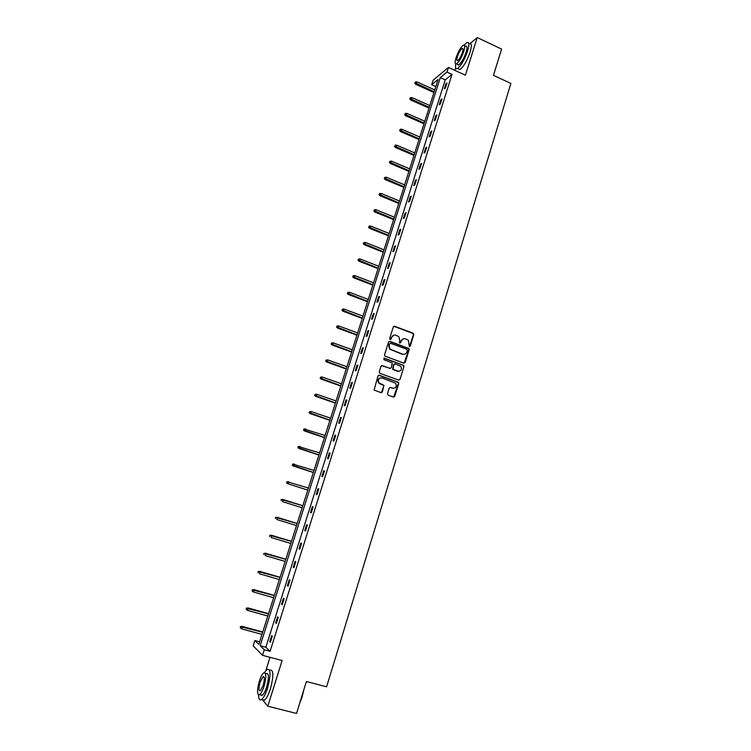 <?xml version="1.0" encoding="UTF-8"?>
<svg xmlns="http://www.w3.org/2000/svg" width="751" height="751" viewBox="0 0 751 751"><rect width="100%" height="100%" fill="white"/><g stroke="black" fill="none" stroke-linecap="round" stroke-linejoin="round"><path stroke-width="1.13" d="M409.323 346.577L410.271 346.089L413.801 334.646L413.116 333.191L394.641 326.263L393.28 326.957L389.685 338.457L390.173 339.48L391.14 338.992L391.6 337.509C392.454 335.481 393.918 334.73 395.984 335.275L398.884 336.748L399.748 340.532L399.476 342.841L400.734 342.55L401.194 341.067C402.038 339.039 403.494 338.297 405.549 338.832L408.394 340.269L409.323 346.577M409.492 346.615L413.397 334.739L413.097 333.528L393.843 326.3M390.379 339.527L391.6 337.509M399.964 343.085L401.194 341.067M262.446 699.763L267.816 706.212L296.523 713.45L306.38 681.514L326.601 686.818L510.905 83.417L493.473 75.344L501.584 49.059L477.214 37.55L470.201 43.474M258.26 694.609L258.551 695.097M387.45 393.74L388.154 395.204L393.393 397.063L394.763 396.331L398.743 383.432L398.537 382.315L379.358 375.265L377.969 375.988L374.101 390.022L381.01 392.679L382.4 391.956L383.93 385.319L378.88 382.785C377.715 379.508 378.786 377.894 382.09 377.95L395.711 383.301C396.969 386.587 395.927 388.22 392.595 388.211L390.539 387.478L389.168 388.201L387.45 393.74M435.815 86.609L431.665 84.732L433.092 80.235L448.478 67.43L465.413 75.213L477.214 37.55M448.478 67.43L447.005 72.087L440.293 77.616L260.165 645.71L264.296 649.756L262.54 655.332L253.171 645.869L254.871 640.528L258.813 644.386L438.096 79.428L431.665 84.732M452.008 74.387L445.23 79.869L265.845 647.24L270.078 651.305L452.008 74.387L447.005 72.087M270.078 651.305L264.296 649.756M267.816 706.212L282.113 660.542L262.54 655.332M403.86 363.155L405.221 362.442L409.164 349.675L408.891 348.502L389.938 341.358L388.558 342.062L384.559 354.894L384.784 356.03L403.86 363.155M403.972 366.507L400.011 379.339L398.64 380.062L379.959 373.35L379.255 371.876L380.982 366.357L382.362 365.634L389.947 368.384L391.327 367.671L392.229 362.883L383.874 359.682L384.352 358.152L403.728 365.361L403.972 366.507L400.011 379.339M455.707 67.956L454.937 70.406M270.013 657.322L265.835 670.577M259.63 641.814L254.871 640.528M265.845 647.24L260.165 645.71M445.23 79.869L440.293 77.616M269.722 641.607L271.627 635.59L272.303 636.191L270.398 642.227L269.722 641.607L270.52 641.823M275.645 622.861L277.541 616.871L278.227 617.416L276.33 623.424L275.645 622.861L276.443 623.077M281.531 604.208L283.418 598.256L284.122 598.754L282.235 604.724L281.531 604.208L282.329 604.433M287.389 585.667L289.266 579.744L289.98 580.185L288.112 586.127L287.389 585.667L288.177 585.893M293.219 567.221L295.077 561.335L295.81 561.72L293.951 567.634L293.219 567.221L294.007 567.456M299.011 548.878L300.86 543.02L301.611 543.358L299.752 549.234L299.011 548.878L299.79 549.112M304.775 530.638L306.615 524.808L307.375 525.099L305.535 530.938L304.775 530.638L305.554 530.873M310.501 512.492L312.332 506.7L313.111 506.934L311.271 512.745L310.501 512.492L311.28 512.736M316.209 494.449L318.03 488.685L318.809 488.873L316.988 494.656L316.209 494.449M321.879 476.5L323.681 470.764L324.488 470.905L322.667 476.66L321.879 476.5M327.511 458.645L329.313 452.947L330.13 453.041L328.318 458.758L327.511 458.645M333.125 440.893L334.908 435.223L335.735 435.27L333.942 440.95L333.125 440.893M338.701 423.226L340.485 417.594L341.32 417.594L339.536 423.245L338.701 423.226M344.249 405.662L346.023 400.058L346.868 400.011L345.094 405.634L344.249 405.662M349.769 388.192L351.524 382.616L352.388 382.522L350.623 388.117L349.769 388.192M355.251 370.816L357.007 365.258L357.889 365.127L356.124 370.684L355.251 370.816M360.715 353.524L362.461 348.004L363.343 347.816L361.597 353.355L360.715 353.524M366.15 336.335L367.877 330.834L368.779 330.609L367.042 336.119L366.15 336.335M371.548 319.222L373.275 313.758L374.186 313.486L372.458 318.968L371.548 319.222M376.927 302.212L378.645 296.776L379.565 296.457L377.847 301.902L376.927 302.212M382.268 285.286L383.977 279.879L384.916 279.513L383.198 284.939L382.268 285.286M387.591 268.445L389.29 263.066L390.229 262.662L388.53 268.06L387.591 268.445M392.876 251.698L394.566 246.347L395.524 245.906L393.834 251.266L392.876 251.698M398.143 235.035L399.823 229.712L400.79 229.224L399.11 234.556L398.143 235.035M403.381 218.466L405.052 213.171L406.028 212.636L404.357 217.94L403.381 218.466M408.582 201.972L410.253 196.706L411.238 196.133L409.577 201.409L408.582 201.972M413.763 185.572L415.425 180.324L416.42 179.714L414.768 184.971L413.763 185.572M418.917 169.247L420.569 164.037L421.583 163.38L419.931 168.609L418.917 169.247M424.052 153.016L425.686 147.825L426.709 147.13L425.066 152.331L424.052 153.016M429.15 136.86L430.783 131.697L431.816 130.965L430.182 136.138L429.15 136.86M434.228 120.789L435.852 115.654L436.894 114.884L435.27 120.029L434.228 120.789M439.279 104.802L440.893 99.695L441.945 98.879L440.33 104.004L439.279 104.802M444.301 88.89L445.906 83.812L446.967 82.967L445.362 88.055L444.301 88.89M445.906 83.812L446.601 84.131M440.893 99.695L441.588 100.005M435.852 115.654L436.547 115.964M430.783 131.697L431.487 132.007M425.686 147.825L426.399 148.135M420.569 164.037L421.273 164.338M415.425 180.324L416.138 180.625M410.253 196.706L410.966 197.006M405.052 213.171L405.765 213.462M399.823 229.712L400.546 230.003M394.566 246.347L395.289 246.638M389.29 263.066L390.013 263.357M383.977 279.879L384.709 280.161M378.645 296.776L379.377 297.058M373.275 313.758L374.017 314.04M367.877 330.834L368.619 331.116M362.461 348.004L363.202 348.276M357.007 365.258L357.758 365.53M351.524 382.616L352.275 382.879M393.674 397.119L398.359 383.47L398.143 382.353L378.692 375.256M346.023 400.058L346.774 400.321M340.485 417.594L341.236 417.847M334.908 435.223L335.669 435.477M329.313 452.947L330.074 453.2M323.681 470.764L324.451 471.018M318.03 488.685L318.8 488.929M312.332 506.7L313.111 506.944M403.531 338.739L400.799 341.142M393.909 335.19L391.215 337.593M404.16 363.212L408.76 349.75L408.497 348.577L389.168 341.376M407.361 350.332L406.882 349.318L390.604 343.301L389.638 343.789L389.149 345.366L389.919 349.046L402.527 354.153C404.582 354.679 406.038 353.928 406.882 351.9L407.361 350.332M404.01 354.341L402.123 354.219L389.534 349.121L388.765 345.441L389.253 343.874M398.894 380.119L399.616 379.386M390.248 368.441L381.668 365.634M403.569 366.563L402.883 365.108L383.789 358.18M397.786 371.219C401.175 371.21 402.179 369.558 400.818 366.253L395.279 363.831L393.909 364.545L392.998 369.323L398.875 371.379M394.585 363.831L393.909 364.545M397.401 371.266L392.613 369.37L393.524 364.601M393.552 388.37L389.919 387.46M380.644 377.828C378.035 378.57 377.321 380.241 378.504 382.822L380.259 383.817M381.245 392.735L383.742 386.446L383.038 384.981L379.884 383.855M415.5 81.897L414.796 83.239L415.5 81.897L417.077 81.943L415.791 84.356L433.947 92.514M415.181 82.901L434.2 91.716M417.077 81.943L434.763 89.913M415.791 84.356L414.796 83.239M498.242 59.892L494.806 71.007M495.369 69.195L497.96 60.793M455.763 64.023C455.144 67.862 455.744 69.355 457.566 68.482C461.17 65.6 464.522 59.78 467.62 51.012C469.497 44.478 469.234 41.68 466.84 42.61L464.259 45.107M458.026 68.688L459.997 69.599C463.62 66.736 466.981 60.915 470.079 52.157C471.947 45.633 471.675 42.826 469.262 43.746M464.662 45.858L465.507 46.252C467.235 45.586 467.422 47.604 466.071 52.298C463.846 58.606 461.433 62.802 458.833 64.877L457.425 64.229M463.818 51.246C465.179 46.543 464.991 44.534 463.273 45.201C460.673 47.313 458.26 51.509 456.045 57.78C454.684 62.483 454.862 64.511 456.589 63.844C459.18 61.76 461.593 57.564 463.818 51.246M457.406 56.635C456.533 59.667 456.646 60.972 457.763 60.54C459.434 59.198 460.983 56.494 462.419 52.429C463.292 49.397 463.179 48.102 462.062 48.533C460.391 49.885 458.833 52.589 457.406 56.635M458.27 64.614L458.185 65.084M303.826 689.775L302.155 696.928L299.668 703.265M300.118 701.809L303.263 691.615M258.551 694.835C258.635 699.143 259.639 700.711 261.564 699.538C263.62 697.876 265.619 694.055 267.563 688.085C270.97 674.942 270.801 668.7 267.056 669.376L264.493 672.577M262.024 699.66L264.418 700.27C266.483 698.599 268.492 694.788 270.435 688.827C273.824 675.684 273.636 669.451 269.862 670.108M265.366 673.328L266.267 673.563C268.971 673.093 269.093 677.58 266.633 687.043C265.234 691.333 263.789 694.074 262.315 695.276L260.597 694.844M263.995 686.358C266.464 676.904 266.361 672.408 263.667 672.877C262.193 674.088 260.757 676.829 259.358 681.101C256.88 690.507 256.983 695.013 259.686 694.609C261.16 693.408 262.597 690.657 263.995 686.358M260.175 682.021C258.579 688.085 258.644 690.986 260.381 690.723L263.16 685.41C264.756 679.317 264.681 676.426 262.953 676.717L260.175 682.021M261.376 695.041L261.376 695.567M410.468 97.592L409.755 98.925L410.468 97.592L412.046 97.639L410.769 100.033L428.99 108.125M410.14 98.606L429.234 107.355M412.046 97.639L429.807 105.553M410.769 100.033L409.755 98.925M405.409 113.373L404.705 114.696L405.409 113.373L406.986 113.41L405.718 115.785L424.005 123.821M405.08 114.387L424.249 123.08M406.986 113.41L424.822 121.258M405.718 115.785L404.705 114.696M400.321 129.228L399.616 130.533L400.321 129.228L401.907 129.266L400.64 131.622L419.002 139.592M399.992 130.242L419.227 138.879M401.907 129.266L419.809 137.048M400.64 131.622L399.616 130.533M395.204 145.159L394.51 146.464L395.204 145.159L396.8 145.206L395.533 147.543L413.979 155.438M394.876 146.192L414.195 154.753M396.8 145.206L414.777 152.922M395.533 147.543L394.51 146.464M390.069 161.183L389.375 162.469L390.069 161.183L391.665 161.221L390.407 163.54L408.92 171.369M389.741 162.207L409.126 170.712M391.665 161.221L409.717 168.872M390.407 163.54L389.375 162.469M384.906 177.283L384.212 178.56L384.906 177.283L386.502 177.32L385.244 179.62L403.841 187.374M384.568 178.316L404.038 186.755M386.502 177.32L404.629 184.896M385.244 179.62L384.212 178.56M379.715 193.458L379.02 194.725L379.715 193.458L381.311 193.495L380.062 195.776L398.734 203.474M379.377 194.5L398.922 202.873M381.311 193.495L399.513 201.015M380.062 195.776L379.02 194.725M374.496 209.726L373.801 210.984L374.496 209.726L376.101 209.764L374.852 212.026L393.599 219.639M374.158 210.768L393.777 219.076M376.101 209.764L394.378 217.208M374.852 212.026L373.801 210.984M369.248 226.07L368.563 227.318L369.248 226.07L370.863 226.107L369.623 228.351L388.445 235.898M368.91 227.121L388.614 235.363M370.863 226.107L389.206 233.486M369.623 228.351L368.563 227.318M363.982 242.507L363.296 243.737L363.982 242.507L365.596 242.535L364.357 244.76L383.254 252.242M363.634 243.559L383.414 251.735M365.596 242.535L384.014 249.839M364.357 244.76L363.296 243.737M358.678 259.02L357.992 260.24L358.678 259.02L360.302 259.057L359.072 261.254L378.044 268.661M358.34 260.081L378.194 268.191M360.302 259.057L378.795 266.286M359.072 261.254L357.992 260.24M353.355 275.626L352.67 276.837L353.355 275.626L354.979 275.655L353.749 277.842L372.806 285.173M353.008 276.687L372.947 284.732M354.979 275.655L373.557 282.817M353.749 277.842L352.67 276.837M347.995 292.308L347.319 293.51L347.995 292.308L349.628 292.346L348.408 294.505L367.539 301.761M347.657 293.388L367.671 301.358M349.628 292.346L368.281 299.433M348.408 294.505L347.319 293.51M342.616 309.083L341.94 310.276L342.616 309.083L344.249 309.121L343.038 311.261L362.254 318.443M342.268 310.163L362.367 318.067M344.249 309.121L362.977 316.133M343.038 311.261L341.94 310.276M337.208 325.953L336.532 327.126L337.208 325.953L338.842 325.981L337.631 328.103L356.932 335.209M336.861 327.032L357.035 334.862M338.842 325.981L357.654 332.918M337.631 328.103L336.532 327.126M331.764 342.897L331.097 344.071L331.764 342.897L333.406 342.935L332.205 345.028L351.581 352.059M331.416 343.996L351.684 351.75M333.406 342.935L352.303 349.797M332.205 345.028L331.097 344.071M326.3 359.945L325.634 361.1L326.3 359.945L327.943 359.973L326.751 362.048L346.211 368.994M325.943 361.034L346.295 368.722M327.943 359.973L346.915 366.76M326.751 362.048L325.634 361.1M320.799 377.068L320.142 378.213L320.799 377.068L322.451 377.105L321.259 379.161L340.804 386.023M320.452 378.175L340.879 385.789M322.451 377.105L341.508 383.808M321.259 379.161L320.142 378.213M315.279 394.294L314.622 395.42L315.279 394.294L316.931 394.322L315.749 396.359L335.368 403.146M314.922 395.401L335.434 402.94M316.931 394.322L336.063 400.95M315.749 396.359L314.622 395.42M309.722 411.604L309.074 412.721L309.722 411.604L311.383 411.632L310.201 413.641L329.914 420.353M309.365 412.721L329.961 420.185M311.383 411.632L330.6 418.185M310.201 413.641L309.074 412.721M303.845 428.999L303.779 430.126L303.845 428.999L305.807 429.037L304.634 431.027L324.423 437.645M303.779 430.126L324.46 437.514M304.136 429.009L325.099 435.505M304.634 431.027L303.488 430.116M298.241 446.469L298.166 447.634L298.241 446.469L300.193 446.535L299.546 448.554L299.029 448.497L318.903 455.04M298.166 447.634L318.931 454.937M298.522 446.507L319.579 452.919M299.029 448.497L297.875 447.596M292.599 464.043L292.524 465.226L292.599 464.043L294.561 464.118L293.904 466.155L293.397 466.061L313.355 472.52M292.524 465.226L313.374 472.454M292.881 464.09L314.021 470.426M293.397 466.061L292.242 465.179M287.736 483.719L307.779 490.093L287.736 483.719L286.572 482.846L287.211 481.776L286.572 482.846M286.929 481.71L308.436 488.028M287.211 481.776L288.891 481.804L288.234 483.851L286.844 482.912M281.231 499.471L281.137 500.701L281.231 499.471L283.193 499.584L282.536 501.64L302.165 507.77M281.503 499.556L302.822 505.723L282.695 499.424M275.504 517.326L275.401 518.575L275.504 517.326L277.457 517.458L276.8 519.523L296.523 525.569M275.777 517.43L297.171 523.513M276.978 517.261L297.189 523.475M269.75 535.275L269.637 536.552L269.75 535.275L271.702 535.425L271.036 537.5L290.844 543.461M270.003 535.397L291.501 541.396M271.233 535.2L291.519 541.321M263.958 553.318L263.836 554.632L263.958 553.318L265.91 553.487L265.234 555.58L285.136 561.457M264.211 553.468L285.793 559.373M265.45 553.224L285.831 559.26M258.128 571.464L258.006 572.797L258.128 571.464L260.09 571.652L259.414 573.755L279.391 579.547M258.382 571.633L280.057 577.453M259.63 571.351L280.104 577.303M252.28 589.713L252.148 591.075L252.28 589.713L254.232 589.92L253.556 592.032L273.627 597.73M252.524 589.901L274.293 595.627M253.791 589.582L274.35 595.43M253.556 592.032L252.148 591.075M246.394 608.057L246.253 609.446L246.394 608.057L248.346 608.282L247.661 610.403L267.816 616.017M246.628 608.263L268.492 613.896M247.914 607.906L268.567 613.67M247.661 610.403L246.253 609.446M240.47 626.494L240.329 627.911L240.47 626.494L242.423 626.747L241.738 628.878L261.986 634.398M240.705 626.728L262.662 632.267M242 626.334L262.747 632.004M241.738 628.878L240.329 627.911M462.963 48.946L462.062 48.533M458.833 64.877L456.589 63.844M457.566 68.482L459.997 69.599M264.042 677.008L262.953 676.717M262.315 695.276L259.686 694.609M261.564 699.538L264.418 700.27"/></g></svg>
